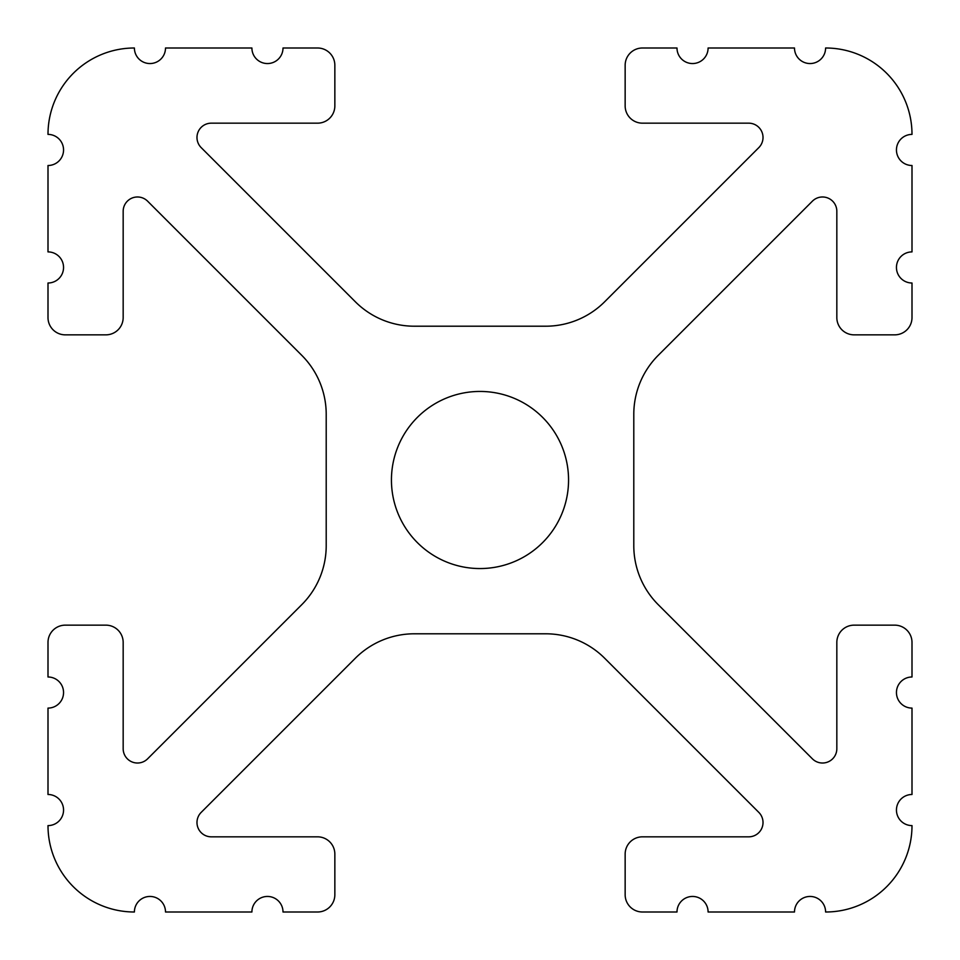 <?xml version="1.0" encoding="UTF-8"?>
<svg xmlns="http://www.w3.org/2000/svg" width="960" height="960" viewBox="0 0 960 960"><rect width="100%" height="100%" fill="white"/><g stroke="black" fill="none" stroke-linecap="round" stroke-linejoin="round"><path stroke-width="0.72" stroke-dasharray="4.8 3.6" d="M912 825.6A86.4 86.4 0 0 1 825.6 912A15.552 15.552 0 0 0 810.048 896.448A15.552 15.552 0 0 0 794.496 912L708.096 912A15.552 15.552 0 0 0 692.544 896.448A15.552 15.552 0 0 0 676.992 912L642.432 912A17.28 17.28 0 0 1 625.152 894.72L625.152 854.112A17.28 17.28 0 0 1 642.432 836.832L748.704 836.832A14.316 14.316 0 0 0 758.832 812.4L604.656 658.224A83.436 83.436 0 0 0 545.664 633.792L414.336 633.792A83.436 83.436 0 0 0 355.344 658.224L201.168 812.4A14.316 14.316 0 0 0 211.296 836.832L317.568 836.832A17.28 17.28 0 0 1 334.848 854.112L334.848 894.72A17.28 17.28 0 0 1 317.568 912L283.008 912A15.552 15.552 0 0 0 267.456 896.448A15.552 15.552 0 0 0 251.904 912L165.504 912A15.552 15.552 0 0 0 149.952 896.448A15.552 15.552 0 0 0 134.4 912A86.4 86.4 0 0 1 48 825.6A15.552 15.552 0 0 0 63.552 810.048A15.552 15.552 0 0 0 48 794.496L48 708.096A15.552 15.552 0 0 0 63.552 692.544A15.552 15.552 0 0 0 48 676.992L48 642.432A17.28 17.28 0 0 1 65.28 625.152L105.888 625.152A17.28 17.28 0 0 1 123.168 642.432L123.168 748.704A14.316 14.316 0 0 0 147.6 758.832L301.776 604.656A83.436 83.436 0 0 0 326.208 545.664L326.208 414.336A83.436 83.436 0 0 0 301.776 355.344L147.6 201.168A14.316 14.316 0 0 0 123.168 211.296L123.168 317.568A17.28 17.28 0 0 1 105.888 334.848L65.28 334.848A17.28 17.28 0 0 1 48 317.568L48 283.008A15.552 15.552 0 0 0 63.552 267.456A15.552 15.552 0 0 0 48 251.904L48 165.504A15.552 15.552 0 0 0 63.552 149.952A15.552 15.552 0 0 0 48 134.4A86.4 86.4 0 0 1 134.4 48A15.552 15.552 0 0 0 149.952 63.552A15.552 15.552 0 0 0 165.504 48L251.904 48A15.552 15.552 0 0 0 267.456 63.552A15.552 15.552 0 0 0 283.008 48L317.568 48A17.28 17.28 0 0 1 334.848 65.28L334.848 105.888A17.28 17.28 0 0 1 317.568 123.168L211.296 123.168A14.316 14.316 0 0 0 201.168 147.6L355.344 301.776A83.436 83.436 0 0 0 414.336 326.208L545.664 326.208A83.436 83.436 0 0 0 604.656 301.776L758.832 147.6A14.316 14.316 0 0 0 748.704 123.168L642.432 123.168A17.28 17.28 0 0 1 625.152 105.888L625.152 65.28A17.28 17.28 0 0 1 642.432 48L676.992 48A15.552 15.552 0 0 0 692.544 63.552A15.552 15.552 0 0 0 708.096 48L794.496 48A15.552 15.552 0 0 0 810.048 63.552A15.552 15.552 0 0 0 825.6 48A86.4 86.4 0 0 1 912 134.4A15.552 15.552 0 0 0 896.448 149.952A15.552 15.552 0 0 0 912 165.504L912 251.904A15.552 15.552 0 0 0 896.448 267.456A15.552 15.552 0 0 0 912 283.008L912 317.568A17.28 17.28 0 0 1 894.72 334.848L854.112 334.848A17.28 17.28 0 0 1 836.832 317.568L836.832 211.296A14.316 14.316 0 0 0 812.4 201.168L658.224 355.344A83.436 83.436 0 0 0 633.792 414.336L633.792 545.664A83.436 83.436 0 0 0 658.224 604.656L812.4 758.832A14.316 14.316 0 0 0 836.832 748.704L836.832 642.432A17.28 17.28 0 0 1 854.112 625.152L894.72 625.152A17.28 17.28 0 0 1 912 642.432L912 676.992A15.552 15.552 0 0 0 896.448 692.544A15.552 15.552 0 0 0 912 708.096L912 794.496A15.552 15.552 0 0 0 896.448 810.048A15.552 15.552 0 0 0 912 825.6M391.44 480A88.56 88.56 0 0 0 524.28 556.692A88.56 88.56 0 0 0 524.28 403.308A88.56 88.56 0 0 0 391.44 480"/><path stroke-width="1.44" d="M912 825.6A86.4 86.4 0 0 1 825.6 912A15.552 15.552 0 0 0 810.048 896.448A15.552 15.552 0 0 0 794.496 912L708.096 912A15.552 15.552 0 0 0 692.544 896.448A15.552 15.552 0 0 0 676.992 912L642.432 912A17.28 17.28 0 0 1 625.152 894.72L625.152 854.112A17.28 17.28 0 0 1 642.432 836.832L748.704 836.832A14.316 14.316 0 0 0 758.832 812.4L604.656 658.224A83.436 83.436 0 0 0 545.664 633.792L414.336 633.792A83.436 83.436 0 0 0 355.344 658.224L201.168 812.4A14.316 14.316 0 0 0 211.296 836.832L317.568 836.832A17.28 17.28 0 0 1 334.848 854.112L334.848 894.72A17.28 17.28 0 0 1 317.568 912L283.008 912A15.552 15.552 0 0 0 267.456 896.448A15.552 15.552 0 0 0 251.904 912L165.504 912A15.552 15.552 0 0 0 149.952 896.448A15.552 15.552 0 0 0 134.4 912A86.4 86.4 0 0 1 48 825.6A15.552 15.552 0 0 0 63.552 810.048A15.552 15.552 0 0 0 48 794.496L48 708.096A15.552 15.552 0 0 0 63.552 692.544A15.552 15.552 0 0 0 48 676.992L48 642.432A17.28 17.28 0 0 1 65.28 625.152L105.888 625.152A17.28 17.28 0 0 1 123.168 642.432L123.168 748.704A14.316 14.316 0 0 0 147.6 758.832L301.776 604.656A83.436 83.436 0 0 0 326.208 545.664L326.208 414.336A83.436 83.436 0 0 0 301.776 355.344L147.6 201.168A14.316 14.316 0 0 0 123.168 211.296L123.168 317.568A17.28 17.28 0 0 1 105.888 334.848L65.28 334.848A17.28 17.28 0 0 1 48 317.568L48 283.008A15.552 15.552 0 0 0 63.552 267.456A15.552 15.552 0 0 0 48 251.904L48 165.504A15.552 15.552 0 0 0 63.552 149.952A15.552 15.552 0 0 0 48 134.4A86.4 86.4 0 0 1 134.4 48A15.552 15.552 0 0 0 149.952 63.552A15.552 15.552 0 0 0 165.504 48L251.904 48A15.552 15.552 0 0 0 267.456 63.552A15.552 15.552 0 0 0 283.008 48L317.568 48A17.28 17.28 0 0 1 334.848 65.28L334.848 105.888A17.28 17.28 0 0 1 317.568 123.168L211.296 123.168A14.316 14.316 0 0 0 201.168 147.6L355.344 301.776A83.436 83.436 0 0 0 414.336 326.208L545.664 326.208A83.436 83.436 0 0 0 604.656 301.776L758.832 147.6A14.316 14.316 0 0 0 748.704 123.168L642.432 123.168A17.28 17.28 0 0 1 625.152 105.888L625.152 65.28A17.28 17.28 0 0 1 642.432 48L676.992 48A15.552 15.552 0 0 0 692.544 63.552A15.552 15.552 0 0 0 708.096 48L794.496 48A15.552 15.552 0 0 0 810.048 63.552A15.552 15.552 0 0 0 825.6 48A86.4 86.4 0 0 1 912 134.4A15.552 15.552 0 0 0 896.448 149.952A15.552 15.552 0 0 0 912 165.504L912 251.904A15.552 15.552 0 0 0 896.448 267.456A15.552 15.552 0 0 0 912 283.008L912 317.568A17.28 17.28 0 0 1 894.72 334.848L854.112 334.848A17.28 17.28 0 0 1 836.832 317.568L836.832 211.296A14.316 14.316 0 0 0 812.4 201.168L658.224 355.344A83.436 83.436 0 0 0 633.792 414.336L633.792 545.664A83.436 83.436 0 0 0 658.224 604.656L812.4 758.832A14.316 14.316 0 0 0 836.832 748.704L836.832 642.432A17.28 17.28 0 0 1 854.112 625.152L894.72 625.152A17.28 17.28 0 0 1 912 642.432L912 676.992A15.552 15.552 0 0 0 896.448 692.544A15.552 15.552 0 0 0 912 708.096L912 794.496A15.552 15.552 0 0 0 896.448 810.048A15.552 15.552 0 0 0 912 825.6M391.44 480A88.56 88.56 0 0 0 524.28 556.692A88.56 88.56 0 0 0 524.28 403.308A88.56 88.56 0 0 0 391.44 480"/></g></svg>
